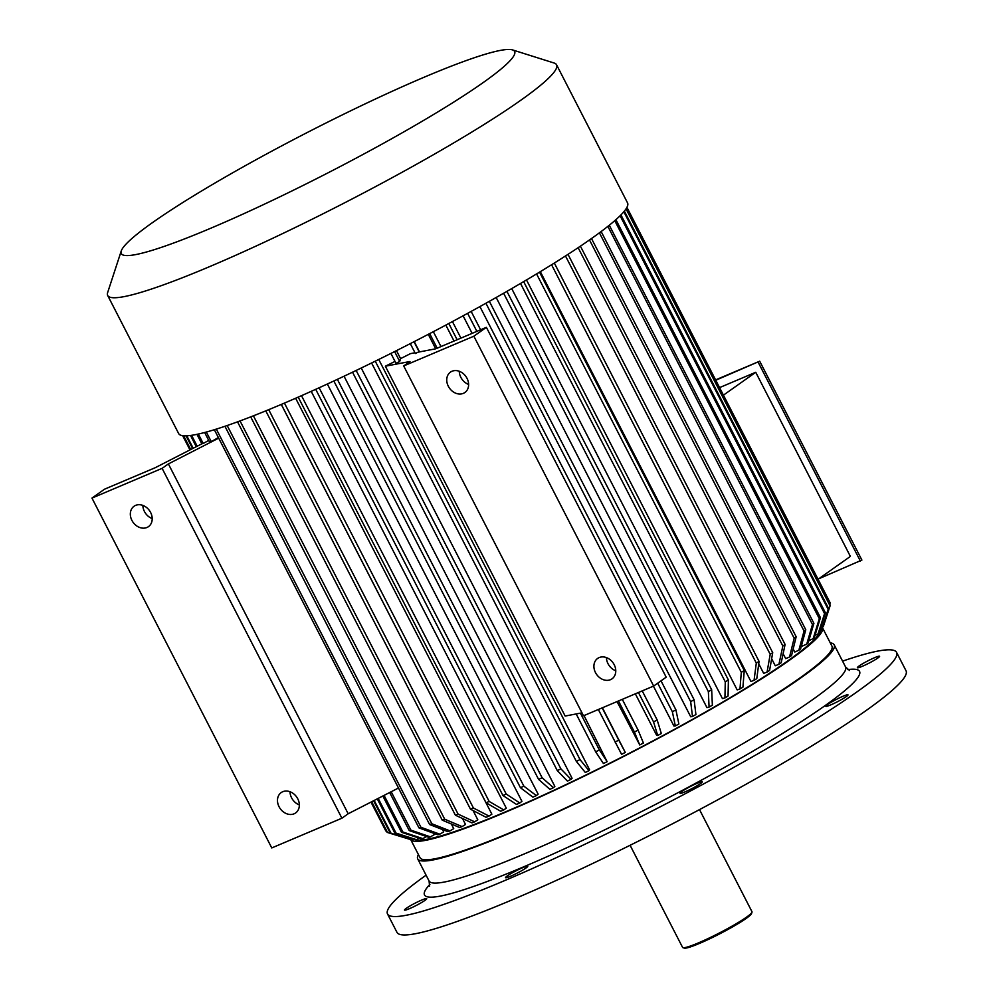 <?xml version="1.0" encoding="UTF-8"?>
<svg xmlns="http://www.w3.org/2000/svg" width="998" height="998" viewBox="0 0 998 998"><rect width="100%" height="100%" fill="white"/><g stroke="black" fill="none" stroke-linecap="round" stroke-linejoin="round"><path stroke-width="1.5" d="M879.363 656.173A12.487 1.285 -27.2 0 0 866.139 661.774A12.487 1.285 -27.2 0 0 857.382 667.699A12.487 1.285 -27.2 0 0 869.071 663.121A12.487 1.285 -27.2 0 0 879.6 656.285A12.487 1.285 -27.2 0 0 879.363 656.173M846.242 696.616A12.487 1.285 -27.2 0 0 847.988 694.87A12.487 1.285 -27.2 0 0 842.911 696.317A12.487 1.285 -27.2 0 0 831.309 702.168A12.487 1.285 -27.2 0 0 825.783 706.285A12.487 1.285 -27.2 0 0 834.029 703.415A12.487 1.285 -27.2 0 0 846.242 696.616M693.51 787.759A12.487 1.285 -27.2 0 0 702.255 781.833A12.487 1.285 -27.2 0 0 702.018 781.733A12.487 1.285 -27.2 0 0 689.668 786.873A12.487 1.285 -27.2 0 0 680.037 793.248A12.487 1.285 -27.2 0 0 693.51 787.759M510.627 876.207A12.487 1.285 -27.2 0 0 525.996 867.986A12.487 1.285 -27.2 0 0 527.755 866.239A12.487 1.285 -27.2 0 0 516.066 870.817A12.487 1.285 -27.2 0 0 505.537 877.654A12.487 1.285 -27.2 0 0 510.627 876.207M404.739 910.164A12.487 1.285 -27.2 0 0 417.962 904.562A12.487 1.285 -27.2 0 0 426.707 898.637A12.487 1.285 -27.2 0 0 415.018 903.215A12.487 1.285 -27.2 0 0 404.502 910.064A12.487 1.285 -27.2 0 0 404.739 910.164M630.087 845.281L682.57 947.389A39.022 4.004 -27.2 0 0 682.944 947.663A39.022 4.004 -27.2 0 0 719.109 933.118A39.022 4.004 -27.2 0 0 751.993 912.172A39.022 4.004 -27.2 0 0 751.981 911.71L699.511 809.603M682.944 947.663L684.329 948.1A37.986 3.892 -27.2 0 0 719.533 933.941A37.986 3.892 -27.2 0 0 751.531 913.557L751.993 912.172M842.574 661.138A286.164 29.354 152.8 0 1 896.566 652.368A286.164 29.354 152.8 0 1 769.969 746.803A286.164 29.354 152.8 0 1 504.102 880.835A286.164 29.354 152.8 0 1 387.523 913.981A286.164 29.354 152.8 0 1 426.084 875.184M896.566 652.368L906.034 670.781A286.164 29.354 152.8 0 1 779.438 765.216A286.164 29.354 152.8 0 1 513.571 899.248A286.164 29.354 152.8 0 1 396.992 932.394L387.523 913.981M830.261 642.862A234.143 24.014 152.8 0 1 834.203 644.845A234.143 24.014 152.8 0 1 636.936 773.225A234.143 24.014 152.8 0 1 417.713 858.891A234.143 24.014 152.8 0 1 418.399 854.525M410.814 839.68A231.536 23.74 -27.2 0 0 629.127 753.652A231.536 23.74 -27.2 0 0 822.452 627.667L831.895 646.03A231.536 23.74 152.8 0 1 729.463 722.44A231.536 23.74 152.8 0 1 514.357 830.885A231.536 23.74 152.8 0 1 420.033 857.706L410.752 839.667M715.591 379.901L759.69 361.201L861.898 560.065L818.797 578.765M818.061 579.289L850.371 556.41L755.736 372.279L723.425 395.158M719.558 387.611L755.736 372.279M414.469 839.468A228.929 23.478 -27.2 0 0 628.965 753.44A228.929 23.478 -27.2 0 0 820.381 630.412M801.731 644.633L802.467 646.055L806.746 644.122L812.472 624.499L607.869 226.384M793.173 648.999L794.745 652.043L798.849 650.247L804.051 631.023A249.749 25.611 -27.2 0 0 805.785 629.726L800.571 648.95A234.143 24.014 -27.2 0 1 798.849 650.247M783.131 653.702L785.663 658.63L789.555 656.971L794.159 638.196A249.749 25.611 -27.2 0 0 796.167 636.786L791.564 655.549A234.143 24.014 -27.2 0 1 789.555 656.971M771.654 658.73L775.271 665.766L778.939 664.269L782.844 645.98A249.749 25.611 -27.2 0 0 785.102 644.459L781.197 662.747A234.143 24.014 -27.2 0 1 778.939 664.269M758.73 663.782L763.67 673.388L767.075 672.066L770.194 654.289A249.749 25.611 -27.2 0 0 772.714 652.667L769.595 670.444A234.143 24.014 -27.2 0 1 767.075 672.066M540.33 271.668L750.933 681.459L754.051 680.324L756.309 663.096A249.749 25.611 -27.2 0 0 759.054 661.375L756.796 678.603A234.143 24.014 -27.2 0 1 754.051 680.324M526.495 279.951L737.173 689.892L739.98 688.944L741.302 672.29L536.575 273.926M511.725 288.597L722.465 698.65L724.935 697.901L725.272 681.834A249.749 25.611 -27.2 0 0 728.403 679.987L728.066 696.055A234.143 24.014 -27.2 0 1 724.935 697.901M496.168 297.491L706.958 707.632L709.079 707.083L708.368 691.639A249.749 25.611 -27.2 0 0 711.661 689.743L712.372 705.199A234.143 24.014 -27.2 0 1 709.079 707.083M479.913 306.598L690.728 716.801L692.487 716.464L690.666 701.644A249.749 25.611 -27.2 0 0 694.097 699.723L695.918 714.543A234.143 24.014 -27.2 0 1 692.487 716.464M463.109 315.817L472.129 333.369M653.428 686.15L673.949 726.07L675.334 725.945L672.365 711.761A249.749 25.611 -27.2 0 0 675.908 709.815L678.865 724.012A234.143 24.014 -27.2 0 1 675.334 725.945M445.844 325.099L454.04 341.042M635.339 693.822L656.696 735.389L657.694 735.476L653.553 721.916A249.749 25.611 -27.2 0 0 657.171 719.982L661.312 733.53A234.143 24.014 -27.2 0 1 657.694 735.476M617.026 701.582L639.743 744.957L634.416 732.033L618.461 700.97M602.418 707.769L625.297 752.442A234.143 24.014 152.8 0 1 621.592 754.338L598.338 709.503M584.017 715.578L607.121 761.674A234.143 24.014 152.8 0 1 603.416 763.52L595.669 751.843L576.183 713.944M395.008 361.413A228.929 23.478 152.8 0 1 385.353 366.204L565.155 716.053L581.984 712.834M378.741 359.48L589.593 769.77L588.97 770.681L580.013 759.59L375.26 361.189M361.239 368.025L572.079 778.265L571.056 779.363L560.901 768.859L356.149 370.458M344.048 376.221L554.851 786.412L553.441 787.696A234.143 24.014 152.8 0 1 549.91 789.343L538.583 779.388L333.843 380.999M327.344 384.018L538.122 794.134L536.325 795.593A234.143 24.014 152.8 0 1 532.907 797.14L520.445 787.709L315.705 389.332M311.214 391.353L521.942 801.369L519.783 802.991L506.223 794.059L301.496 395.682M295.633 398.264L506.285 808.155L503.778 809.927L489.157 801.444A249.749 25.611 -27.2 0 1 486.038 802.766L281.311 404.415M281.274 404.44L491.864 814.181L489.02 816.09L473.426 808.018L268.712 409.679M473.052 810.538L477.817 819.795L474.661 821.828A234.143 24.014 152.8 0 1 471.942 822.888L455.387 815.191L250.698 416.89M462.448 818.46L465.517 824.448L462.099 826.594L444.709 819.208L240.031 420.931M451.333 823.986L453.716 828.639L450.023 830.872A234.143 24.014 152.8 0 1 447.778 831.621L429.602 824.523L224.949 426.296M442.551 829.575L443.723 831.87L439.806 834.178L420.956 827.292L216.329 429.115M433.93 833.355L434.517 834.503L430.4 836.873A234.143 24.014 152.8 0 1 428.703 837.297L409.242 830.586L389.669 792.512M396.468 350.647L400.572 358.631L399.699 361.463L394.609 351.583M414.993 352.756L410.49 353.616A228.929 23.478 152.8 0 1 400.572 358.631M414.232 341.615L419.522 351.895M428.292 334.342L435.714 348.801M626.931 207.372L830.161 602.817A249.749 25.611 -27.2 0 1 830.299 603.216L626.894 207.434M626.307 208.457L830.249 605.275A249.749 25.611 -27.2 0 1 830.136 605.674A249.749 25.611 -27.2 0 1 830.074 605.848L626.045 208.856M830.074 605.848L822.701 626.906M624.374 211.114L828.652 608.593L821.978 629.152A234.143 24.014 -27.2 0 1 821.479 629.875L819.62 630.773M623.837 211.763L828.153 609.316A249.749 25.611 -27.2 0 0 828.652 608.593M821.479 629.875L828.153 609.316M620.943 214.919L825.383 612.722L818.909 633.019A234.143 24.014 -27.2 0 1 818.098 633.892L814.992 635.377M620.107 215.768L824.56 613.608A249.749 25.611 -27.2 0 0 825.383 612.722M818.098 633.892L824.56 613.608M615.903 219.672L820.443 617.65L814.293 637.635A234.143 24.014 -27.2 0 1 813.17 638.658L808.829 640.679M614.768 220.67L819.321 618.685A249.749 25.611 -27.2 0 0 820.443 617.65M813.17 638.658L819.321 618.685M609.304 225.236L813.906 623.326A249.749 25.611 152.8 0 1 812.472 624.499M813.906 623.326L808.168 642.949A234.143 24.014 152.8 0 1 806.746 644.122M601.145 231.548L805.785 629.726M599.411 232.833L804.051 631.023M591.502 238.547L796.167 636.786M589.494 239.957L794.159 638.196M580.412 246.169L785.102 644.459M578.141 247.691L782.844 645.98M568.012 254.353L772.714 652.667M565.492 255.975L770.194 654.289M554.327 263.048L759.054 661.375M551.582 264.757L756.309 663.096M539.531 272.142L744.259 670.506A249.749 25.611 152.8 0 1 741.302 672.29M744.259 670.506L742.924 687.16A234.143 24.014 152.8 0 1 739.98 688.944M523.663 281.623L728.403 679.987M520.532 283.469L725.272 681.834M506.922 291.366L711.661 689.743M503.616 293.25L708.368 691.639M489.357 301.334L694.097 699.723M485.926 303.255L690.666 701.644M467.625 313.36L476.869 331.361M657.694 683.193L672.365 711.761M471.156 311.413L480.599 329.789M661.013 680.836L675.908 709.815M452.431 321.581L460.926 338.122M642.225 690.89L657.171 719.982M448.801 323.514L457.134 339.732M638.433 692.5L653.553 721.916M433.344 331.698L440.991 346.568M429.664 333.619L437.161 348.202M410.303 343.624L415.38 353.517A249.749 25.611 -27.2 0 0 417.987 352.194L435.727 348.801L486.388 327.332L473.85 336.201L403.703 365.942L583.506 715.791L653.653 686.05L473.85 336.201M414.008 341.728L419.26 351.945M390.917 353.429L395.994 363.322A249.749 25.611 -27.2 0 0 399.699 361.463M371.593 362.985L576.345 761.387A249.749 25.611 -27.2 0 0 580.013 759.59M588.97 770.681A234.143 24.014 -27.2 0 1 585.302 772.477L576.345 761.387M352.531 372.192L557.283 770.593A249.749 25.611 -27.2 0 0 560.901 768.859M571.056 779.363A234.143 24.014 -27.2 0 1 567.438 781.097L557.283 770.593M337.374 379.352L542.126 777.754A249.749 25.611 152.8 0 1 538.583 779.388M542.126 777.754L553.441 787.696M319.123 387.773L523.863 786.162A249.749 25.611 152.8 0 1 520.445 787.709M523.863 786.162L536.325 795.593M298.215 397.129L502.942 795.493A249.749 25.611 -27.2 0 0 506.223 794.059M519.783 802.991A234.143 24.014 -27.2 0 1 516.502 804.438L502.942 795.493M284.43 403.092L489.157 801.444M503.778 809.927A234.143 24.014 -27.2 0 1 500.659 811.249L486.038 802.766M265.78 410.877L470.495 809.216A249.749 25.611 -27.2 0 0 473.426 808.018M489.02 816.09A234.143 24.014 -27.2 0 1 486.088 817.287L470.495 809.216M253.405 415.829L458.107 814.131A249.749 25.611 152.8 0 1 455.387 815.191M458.107 814.131L474.661 821.828M237.536 421.855L442.214 820.119A249.749 25.611 -27.2 0 0 444.709 819.208M462.099 826.594A234.143 24.014 -27.2 0 1 459.604 827.504L442.214 820.119M227.182 425.535L431.847 823.762A249.749 25.611 152.8 0 1 429.602 824.523M431.847 823.762L450.023 830.872M214.358 429.726L418.973 827.891A249.749 25.611 -27.2 0 0 420.956 827.292M439.806 834.178A234.143 24.014 -27.2 0 1 437.823 834.777L418.973 827.891M206.337 432.059L211.264 441.627L218.375 437.561M204.665 432.508L209.568 442.064A249.749 25.611 152.8 0 0 211.264 441.627M196.968 434.355L201.846 443.836M198.365 434.055L203.218 443.499A249.749 25.611 152.8 0 1 202.033 443.736L155.164 467.738L104.503 489.207L91.966 498.089L162.113 468.349L341.902 818.21L271.768 847.938L91.966 498.089M208.719 440.417L203.218 443.499M190.518 435.477L196.269 446.68M191.579 435.328L197.18 446.218M186.801 435.827L193.188 448.264M374.188 800.446L391.054 833.255L411.737 839.792L413.135 839.044M186.065 435.852L192.602 448.564M373.589 800.745L390.268 833.18A249.749 25.611 -27.2 0 0 391.054 833.255M411.737 839.792A234.143 24.014 -27.2 0 1 410.939 839.717L390.268 833.18M183.644 435.802L190.705 449.537M371.693 801.718L387.523 832.507L408.619 838.981M183.283 435.764L190.431 449.674M371.431 801.856L387.062 832.27A249.749 25.611 -27.2 0 0 387.523 832.507M182.671 435.689L189.982 449.911M370.969 802.093L385.802 830.947M162.113 468.349L168.375 463.92L348.177 813.769L398.476 788.008M348.177 813.769L341.902 818.21M168.375 463.92L218.687 438.147M486.388 327.332L666.19 677.18L653.653 686.05M385.353 366.204L409.978 361.501L403.703 365.942M459.28 371.268A12.487 10.08 -125.3 0 0 468.623 384.455M152.195 518.586A12.487 10.08 54.7 0 1 144.448 511.525A12.487 10.08 54.7 0 1 142.864 505.4M299.35 804.912A12.487 10.08 54.7 0 1 291.603 797.851A12.487 10.08 54.7 0 1 290.006 791.726M131.911 520.395A12.487 10.08 -125.3 0 0 148.477 526.632A12.487 10.08 -125.3 0 0 149.488 510.614A12.487 10.08 -125.3 0 0 134.044 506.248A12.487 10.08 -125.3 0 0 131.911 520.395M279.053 806.721A12.487 10.08 -125.3 0 0 295.633 812.946A12.487 10.08 -125.3 0 0 296.631 796.94A12.487 10.08 -125.3 0 0 281.199 792.574A12.487 10.08 -125.3 0 0 279.053 806.721M606.435 657.595A12.487 10.08 -125.3 0 0 615.766 670.781M448.327 386.263A12.487 10.08 -125.3 0 0 464.893 392.501A12.487 10.08 -125.3 0 0 467.027 378.342A12.487 10.08 -125.3 0 0 450.46 372.117A12.487 10.08 -125.3 0 0 448.327 386.263M595.482 672.59A12.487 10.08 -125.3 0 0 612.048 678.815A12.487 10.08 -125.3 0 0 614.182 664.668A12.487 10.08 -125.3 0 0 597.615 658.443A12.487 10.08 -125.3 0 0 595.482 672.59M823.288 626.619A234.143 24.014 -27.2 0 0 823.35 626.445L830.136 605.674M622.29 699.349L638.096 730.099A249.749 25.611 152.8 0 1 634.416 732.033M638.096 730.099L643.423 743.023A234.143 24.014 152.8 0 1 639.743 744.957M602.181 707.869L618.76 740.142A249.749 25.611 152.8 0 1 615.055 742.038M618.76 740.142L625.297 752.442M580.424 713.133L599.374 749.985A249.749 25.611 152.8 0 1 595.669 751.843M599.374 749.985L607.121 761.674M391.191 791.738L410.926 830.149A249.749 25.611 152.8 0 1 409.242 830.586M410.926 830.149L430.4 836.873M384.068 795.381L402.893 832.02L422.853 838.619L426.545 836.549M382.845 796.017L401.483 832.295A249.749 25.611 -27.2 0 0 402.893 832.02M422.853 838.619A234.143 24.014 -27.2 0 1 421.443 838.894L401.483 832.295M378.18 798.4L396.006 833.093L416.391 839.642L419.135 838.133M377.269 798.862L394.909 833.193A249.749 25.611 -27.2 0 0 396.006 833.093M416.391 839.642A234.143 24.014 -27.2 0 1 415.293 839.73L394.909 833.193M121.245 250.985L107.672 292.501A252.344 25.886 -27.2 0 0 107.684 295.483L178.667 433.581A252.344 25.886 -27.2 0 0 414.931 341.254A252.344 25.886 -27.2 0 0 627.542 202.893L556.572 64.795A252.344 25.886 -27.2 0 0 554.164 63.036L512.498 49.9A221.132 22.68 -27.2 0 0 424.524 77.058A221.132 22.68 -27.2 0 0 121.245 250.985A221.132 22.68 -27.2 0 0 328.305 172.691A221.132 22.68 -27.2 0 0 512.498 49.9M107.684 295.483A252.344 25.886 -27.2 0 0 343.961 203.155A252.344 25.886 -27.2 0 0 556.572 64.795M715.766 380.25L759.69 361.201M758.193 362.274L860.388 561.125M429.913 884.353A244.547 25.075 -27.2 0 0 653.515 805.473A244.547 25.075 -27.2 0 0 847.813 669.596M417.713 858.891L429.065 880.985A234.143 24.014 -27.2 0 0 648.288 795.319A234.143 24.014 -27.2 0 0 845.555 666.938L834.203 644.845M429.065 880.985L429.614 886.249M845.555 666.938L849.523 670.456"/></g></svg>
